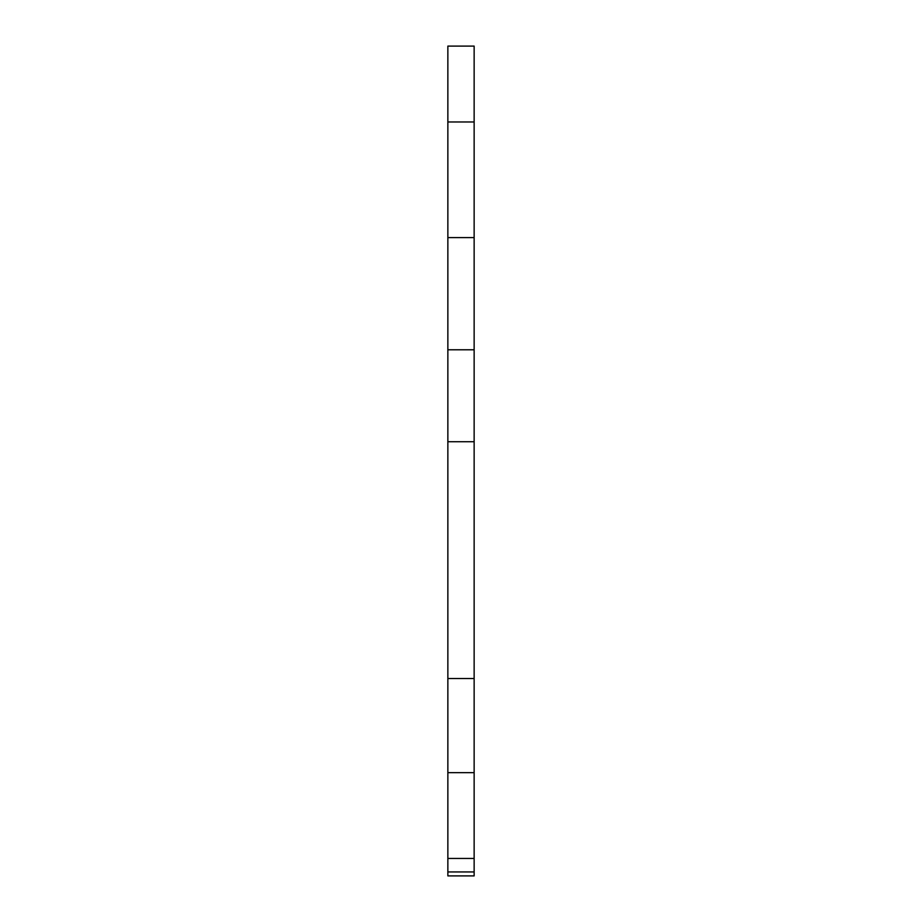 <?xml version="1.0" encoding="UTF-8"?>
<svg xmlns="http://www.w3.org/2000/svg" width="922" height="922" viewBox="0 0 922 922"><rect width="100%" height="100%" fill="white"/><g stroke="black" fill="none" stroke-linecap="round" stroke-linejoin="round"><path stroke-width="1.38" d="M474.139 858.451L447.862 858.451L447.862 772.659L474.139 772.659L474.139 875.9L447.862 875.9L447.862 871.935L474.139 871.935M474.139 678.523L447.862 678.523L447.862 46.1L474.139 46.1L474.139 772.659M447.862 858.451L447.862 871.935M447.862 678.523L447.862 772.659M474.139 121.981L447.862 121.981M447.862 237.599L474.139 237.599M447.862 441.73L474.139 441.73M447.862 349.784L474.139 349.784"/></g></svg>
